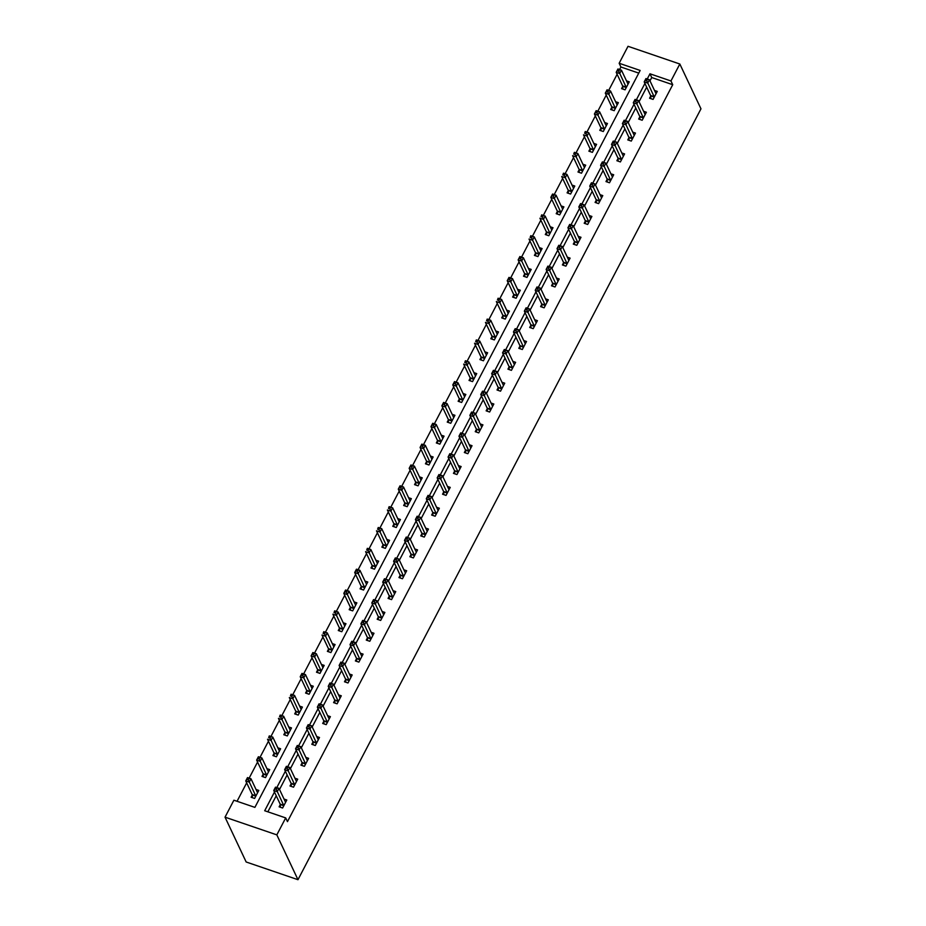 <?xml version="1.0" encoding="UTF-8"?>
<svg xmlns="http://www.w3.org/2000/svg" width="926" height="926" viewBox="0 0 926 926"><rect width="100%" height="100%" fill="white"/><g stroke="black" fill="none" stroke-linecap="round" stroke-linejoin="round"><path stroke-width="1.39" d="M619.158 63.269L628.025 46.3L679.834 64.01L700.97 108.828L297.975 879.7L246.166 861.99L225.03 817.172L233.896 800.203L254.893 807.379L640.155 70.445L619.158 63.269L620.918 67.008L619.598 69.543M617.121 74.277L608.695 90.378M606.229 95.112L597.802 111.224M595.325 115.958L586.91 132.071M584.433 136.793L576.007 152.906M573.541 157.64L565.115 173.752M562.638 178.475L554.223 194.587M551.746 199.321L543.319 215.434M540.853 220.168L532.427 236.269M529.95 241.003L521.535 257.115M519.058 261.85L510.643 277.962M508.166 282.685L499.739 298.797M497.274 303.531L488.847 319.644M486.37 324.366L477.955 340.479M475.478 345.213L467.051 361.325M464.586 366.059L456.159 382.16M453.682 386.894L445.267 403.007M442.79 407.741L434.363 423.853M431.898 428.576L423.471 444.688M420.994 449.423L412.579 465.535M410.102 470.258L401.676 486.37M399.21 491.104L390.784 507.216M388.307 511.951L379.891 528.051M377.414 532.786L368.988 548.898M366.522 553.632L358.096 569.745M355.619 574.467L347.204 590.58M344.727 595.314L336.312 611.426M333.835 616.149L325.408 632.261M322.942 636.995L314.516 653.108M312.039 657.842L303.624 673.943M301.147 678.677L292.72 694.789M290.255 699.524L281.828 715.636M279.351 720.359L270.936 736.471M268.459 741.205L260.032 757.318M257.567 762.04L249.14 778.153M246.663 782.887L237.056 801.279M638.766 73.108L620.918 67.008M252.254 795.087L251.12 797.251L254.615 798.455L258.805 790.434L256.039 789.484M263.146 774.252L262.012 776.416L265.519 777.608L269.709 769.599L266.931 768.649M274.038 753.405L272.915 755.57L276.411 756.773L280.601 748.752L277.835 747.803M284.942 732.57L283.807 734.735L287.303 735.927L291.493 727.905L288.727 726.968M295.834 711.724L294.7 713.888L298.207 715.08L302.397 707.07L299.619 706.121M306.726 690.889L305.592 693.042L309.099 694.245L313.289 686.224L310.511 685.275M317.618 670.042L316.495 672.207L319.991 673.399L324.181 665.389L321.415 664.44M328.522 649.195L327.387 651.36L330.883 652.564L335.085 644.542L332.307 643.593M339.414 628.36L338.279 630.525L341.787 631.717L345.977 623.707L343.199 622.758M350.306 607.514L349.183 609.678L352.679 610.882L356.869 602.861L354.102 601.912M361.209 586.679L360.075 588.843L363.571 590.036L367.761 582.014L364.994 581.077M372.102 565.832L370.967 567.997L374.474 569.189L378.665 561.179L375.887 560.23M382.994 544.997L381.871 547.15L385.366 548.354L389.557 540.333L386.79 539.383M393.897 524.151L392.763 526.315L396.259 527.507L400.449 519.498L397.682 518.548M404.789 503.316L403.655 505.469L407.162 506.672L411.352 498.651L408.574 497.702M415.681 482.469L414.559 484.634L418.054 485.826L422.244 477.816L419.478 476.867M426.585 461.623L425.451 463.787L428.946 464.991L433.136 456.969L430.37 456.02M437.477 440.788L436.343 442.952L439.85 444.144L444.04 436.123L441.262 435.185M448.369 419.941L447.246 422.106L450.742 423.298L454.932 415.288L452.166 414.339M459.273 399.106L458.139 401.271L461.634 402.463L465.824 394.441L463.058 393.492M470.165 378.259L469.031 380.424L472.538 381.616L476.728 373.606L473.95 372.657M481.057 357.424L479.934 359.577L483.43 360.781L487.62 352.76L484.842 351.811M491.961 336.578L490.826 338.742L494.322 339.935L498.512 331.925L495.746 330.976M502.853 315.731L501.718 317.896L505.226 319.1L509.416 311.078L506.638 310.129M513.745 294.896L512.61 297.061L516.118 298.253L520.308 290.232L517.53 289.294M524.637 274.05L523.514 276.214L527.01 277.406L531.2 269.397L528.433 268.447M535.541 253.215L534.406 255.379L537.902 256.571L542.104 248.55L539.326 247.612M546.433 232.368L545.298 234.533L548.805 235.725L552.996 227.715L550.218 226.766M557.325 211.533L556.202 213.686L559.698 214.89L563.888 206.868L561.121 205.919M568.228 190.687L567.094 192.851L570.59 194.043L574.78 186.033L572.013 185.084M579.12 169.84L577.986 172.004L581.493 173.208L585.683 165.187L582.905 164.238M590.012 149.005L588.89 151.169L592.385 152.362L596.575 144.352L593.809 143.403M600.916 128.158L599.782 130.323L603.277 131.515L607.468 123.505L604.701 122.556M611.808 107.323L610.674 109.488L614.181 110.68L618.371 102.659L615.593 101.721M622.7 86.477L621.577 88.641L625.073 89.834L629.263 81.824L626.497 80.875M274.466 792.043L264.697 810.736L285.694 817.913L287.465 821.64L672.727 84.706L651.719 77.529L649.971 80.875M646.684 87.16L639.079 101.71M635.792 108.006L628.187 122.556M624.9 128.841L617.283 143.391M613.996 149.688L606.391 164.238M603.104 170.523L595.499 185.073M592.212 191.369L584.607 205.919M581.308 212.216L573.703 226.754M570.416 233.051L562.811 247.601M559.524 253.898L551.919 268.447M548.62 274.733L541.015 289.282M537.728 295.579L530.123 310.129M526.836 316.414L519.231 330.964M515.932 337.261L508.328 351.811M505.04 358.107L497.436 372.646M494.148 378.942L486.544 393.492M483.256 399.789L475.64 414.339M472.353 420.624L464.748 435.174M461.461 441.47L453.856 456.02M450.568 462.305L442.952 476.855M439.665 483.152L432.06 497.702M428.773 503.987L421.168 518.537M417.881 524.834L410.276 539.383M406.977 545.68L399.372 560.23M396.085 566.515L388.48 581.065M385.193 587.362L377.588 601.912M374.289 608.197L366.684 622.747M363.397 629.043L355.792 643.593M352.505 649.878L344.9 664.428M341.601 670.725L333.997 685.275M330.709 691.572L323.105 706.121M319.817 712.407L312.212 726.956M308.914 733.253L301.309 747.803M298.022 754.088L290.417 768.638M287.129 774.935L279.525 789.484M276.237 795.77L267.846 811.813M280.254 804.659L279.12 806.824L282.615 808.016L286.805 800.006L284.039 799.057M291.146 783.824L290.012 785.977L293.519 787.181L297.709 779.16L294.931 778.21M302.038 762.978L300.915 765.142L304.411 766.334L308.601 758.325L305.835 757.375M312.942 742.143L311.807 744.296L315.303 745.499L319.493 737.478L316.727 736.529M323.834 721.296L322.699 723.461L326.207 724.653L330.397 716.643L327.619 715.694M334.726 700.45L333.591 702.614L337.099 703.818L341.289 695.796L338.511 694.847M345.618 679.615L344.495 681.779L347.991 682.971L352.181 674.95L349.415 674.012M356.522 658.768L355.387 660.933L358.883 662.125L363.085 654.115L360.307 653.166M367.414 637.933L366.279 640.097L369.787 641.29L373.977 633.268L371.199 632.319M378.306 617.086L377.183 619.251L380.679 620.443L384.869 612.433L382.102 611.484M389.209 596.251L388.075 598.404L391.571 599.608L395.761 591.587L392.994 590.638M400.101 575.405L398.967 577.569L402.474 578.762L406.664 570.752L403.886 569.803M410.994 554.558L409.871 556.723L413.366 557.927L417.557 549.905L414.79 548.956M421.897 533.723L420.763 535.888L424.258 537.08L428.449 529.059L425.682 528.121M432.789 512.877L431.655 515.041L435.162 516.233L439.352 508.224L436.574 507.274M443.681 492.042L442.559 494.206L446.054 495.398L450.244 487.377L447.478 486.439M454.585 471.195L453.451 473.36L456.946 474.552L461.136 466.542L458.37 465.593M465.477 450.36L464.343 452.513L467.85 453.717L472.04 445.695L469.262 444.746M476.369 429.514L475.246 431.678L478.742 432.87L482.932 424.86L480.166 423.911M487.273 408.667L486.138 410.831L489.634 412.035L493.824 404.014L491.058 403.065M498.165 387.832L497.03 389.996L500.538 391.189L504.728 383.179L501.95 382.23M509.057 366.985L507.934 369.15L511.43 370.342L515.62 362.332L512.842 361.383M519.961 346.15L518.826 348.315L522.322 349.507L526.512 341.486L523.746 340.548M530.853 325.304L529.718 327.468L533.226 328.661L537.416 320.651L534.638 319.701M541.745 304.469L540.61 306.622L544.118 307.826L548.308 299.804L545.53 298.855M552.637 283.622L551.514 285.787L555.01 286.979L559.2 278.969L556.433 278.02M563.54 262.776L562.406 264.94L565.902 266.144L570.103 258.123L567.325 257.173M574.433 241.941L573.298 244.105L576.805 245.297L580.996 237.287L578.218 236.338M585.325 221.094L584.202 223.259L587.697 224.462L591.888 216.441L589.121 215.492M596.228 200.259L595.094 202.424L598.59 203.616L602.78 195.594L600.013 194.657M607.12 179.412L605.986 181.577L609.493 182.769L613.683 174.759L610.905 173.81M618.012 158.577L616.89 160.73L620.385 161.934L624.575 153.913L621.809 152.964M628.916 137.731L627.782 139.895L631.277 141.088L635.467 133.078L632.701 132.129M639.808 116.884L638.674 119.049L642.181 120.253L646.371 112.231L643.593 111.282M650.7 96.049L649.577 98.214L653.073 99.406L657.263 91.396L654.497 90.447M679.834 64.01L670.956 80.967L649.959 73.791L647.239 78.988M672.727 84.706L670.956 80.967M285.694 817.913L276.828 834.87L297.975 879.7M225.03 817.172L276.828 834.87M644.924 83.421L636.347 99.834M634.032 104.268L625.455 120.669M623.129 125.114L614.551 141.516M612.236 145.949L603.659 162.363M601.344 166.796L592.767 183.198M590.441 187.631L581.864 204.044M579.549 208.477L570.972 224.879M568.657 229.312L560.08 245.726M557.765 250.159L549.176 266.561M546.861 271.005L538.284 287.407M535.969 291.84L527.392 308.254M525.077 312.687L516.5 329.089M514.173 333.522L505.596 349.935M503.281 354.369L494.704 370.77M492.389 375.204L483.812 391.617M481.485 396.05L472.908 412.452M470.593 416.897L462.016 433.299M459.701 437.732L451.124 454.145M448.797 458.578L440.22 474.98M437.905 479.413L429.328 495.827M427.013 500.26L418.436 516.662M416.11 521.095L407.533 537.508M405.218 541.942L396.641 558.343M394.326 562.776L385.748 579.19M383.422 583.623L374.845 600.025M372.53 604.47L363.953 620.871M361.638 625.305L353.061 641.718M350.746 646.151L342.169 662.553M339.842 666.986L331.265 683.4M328.95 687.833L320.373 704.235M318.058 708.668L309.481 725.081M307.154 729.514L298.577 745.916M296.262 750.361L287.685 766.763M285.37 771.196L276.793 787.609M651.719 77.529L649.959 73.791M280.393 807.264L280.242 804.474A1.609 0.613 108.9 0 0 280.161 804.104L273.749 790.503L275.497 787.158L278.992 788.362L285.405 801.951A1.609 0.613 108.9 0 0 285.578 802.136M276.955 788.026L278.992 788.362L277.244 791.695L273.749 790.503L274.86 788.883L276.261 789.369L276.955 788.026L275.554 787.551L274.86 788.883M283.75 805.863L283.738 805.666A1.609 0.613 108.9 0 0 283.657 805.296L276.261 789.369M248.955 778.465L247.555 777.979L246.86 779.322L248.261 779.796L248.955 778.465L250.992 778.789L249.244 782.123L245.749 780.931L247.497 777.597L250.992 778.789L257.405 792.39A1.609 0.613 -71.1 0 0 257.578 792.563L257.59 792.563A1.609 0.613 -71.1 0 1 257.578 792.563L257.497 792.517M246.86 779.322L245.749 780.931L252.161 794.531A1.609 0.613 -71.1 0 1 252.242 794.902L252.393 797.691M248.261 779.796L255.657 795.723A1.609 0.613 -71.1 0 1 255.738 796.105L255.75 796.291M291.285 786.417L291.134 783.627A1.609 0.613 108.9 0 0 291.053 783.257L284.641 769.656L286.389 766.323L289.884 767.515L296.297 781.116A1.609 0.613 108.9 0 0 296.482 781.289L296.575 781.324M287.859 767.191L289.884 767.515L288.136 770.86L284.641 769.656L285.752 768.048L287.153 768.522L287.859 767.191L286.458 766.705L285.752 768.048M294.642 785.017L294.63 784.831A1.609 0.613 108.9 0 0 294.549 784.449L287.153 768.522M307.293 760.408L307.374 760.454A1.609 0.613 108.9 0 1 307.2 760.269L300.788 746.669L299.04 750.014L295.533 748.821L297.281 745.476L300.788 746.669L297.35 745.87L296.656 747.201L298.056 747.687L298.751 746.344M305.545 764.17L305.534 763.985A1.609 0.613 108.9 0 0 305.453 763.614L298.056 747.687M302.189 765.582L302.026 762.793A1.609 0.613 108.9 0 0 301.945 762.411L295.533 748.821L296.656 747.201M259.859 757.618L258.458 757.144L257.752 758.475L259.153 758.95L259.859 757.618L261.884 757.943L260.137 761.288L256.641 760.096L258.389 756.75L261.884 757.943L268.297 771.543A1.609 0.613 -71.1 0 0 268.482 771.728L268.39 771.671M257.752 758.475L256.641 760.096L263.053 773.685A1.609 0.613 -71.1 0 1 263.134 774.067L263.285 776.845M259.153 758.95L266.549 774.888A1.609 0.613 -71.1 0 1 266.63 775.259L266.642 775.444M279.467 750.917L279.374 750.882A1.609 0.613 -71.1 0 1 279.201 750.697L272.788 737.108L271.04 740.441L267.533 739.249L273.946 752.85A1.609 0.613 -71.1 0 1 274.027 753.22L274.189 756.01M268.656 737.628L269.281 735.904L272.788 737.108L269.35 736.297L268.656 737.628L270.056 738.115L270.751 736.772M270.056 738.115L277.453 754.042A1.609 0.613 -71.1 0 1 277.534 754.412L277.545 754.609M318.185 739.561L318.278 739.608A1.609 0.613 108.9 0 0 318.278 739.608L318.266 739.608A1.609 0.613 108.9 0 1 318.093 739.434L311.68 725.834L309.932 729.167L306.437 727.975L308.173 724.641L311.68 725.834L308.242 725.023L307.548 726.366L308.948 726.841L309.643 725.509M316.437 743.335L316.426 743.15A1.609 0.613 108.9 0 0 316.345 742.768L308.948 726.841M313.081 744.736L312.93 741.946A1.609 0.613 108.9 0 0 312.849 741.576L306.437 727.975L307.548 726.366M329.077 718.715L329.17 718.773A1.609 0.613 108.9 0 1 328.985 718.588L322.572 704.987L320.824 708.332L317.329 707.14L319.076 703.795L322.572 704.987L319.146 704.188L318.44 705.519L319.84 705.994L320.546 704.663M327.329 722.488L327.318 722.303A1.609 0.613 108.9 0 0 327.237 721.933L319.84 705.994M323.973 723.889L323.822 721.111A1.609 0.613 108.9 0 0 323.741 720.729L317.329 707.14L318.44 705.519M334.876 703.054L334.714 700.264A1.609 0.613 108.9 0 0 334.633 699.894L328.221 686.293L329.969 682.948L333.464 684.152L339.877 697.741A1.609 0.613 108.9 0 0 340.062 697.926L340.155 697.961M331.439 683.816L333.464 684.152L331.728 687.486L328.221 686.293L329.343 684.684L330.744 685.159L331.439 683.816L330.038 683.342L329.343 684.684M338.233 701.653L338.221 701.457A1.609 0.613 108.9 0 0 338.14 701.086L330.744 685.159M290.37 730.07L290.278 730.047A1.609 0.613 -71.1 0 1 290.266 730.047A1.609 0.613 -71.1 0 1 290.093 729.862L283.68 716.261L281.932 719.606L278.437 718.402L284.849 732.003A1.609 0.613 -71.1 0 1 284.93 732.373L285.081 735.163M279.548 716.793L280.173 715.069L283.68 716.261L280.242 715.451L279.548 716.793L280.948 717.268L281.643 715.937M280.948 717.268L288.345 733.195A1.609 0.613 -71.1 0 1 288.426 733.577L288.437 733.762M301.263 709.235L301.17 709.2A1.609 0.613 -71.1 0 1 300.985 709.015L294.572 695.426L292.824 698.76L289.329 697.567L295.741 711.156A1.609 0.613 -71.1 0 1 295.822 711.538L295.973 714.328M290.44 695.947L291.077 694.222L294.572 695.426L291.146 694.616L290.44 695.947L291.84 696.433L292.547 695.09M291.84 696.433L299.237 712.36A1.609 0.613 -71.1 0 1 299.318 712.731L299.329 712.927M303.439 674.255L302.038 673.769L301.344 675.112L302.744 675.586L303.439 674.255L305.464 674.579L303.728 677.925L300.221 676.721L301.969 673.387L305.464 674.579L311.877 688.18A1.609 0.613 -71.1 0 0 312.062 688.354L311.981 688.307M301.344 675.112L300.221 676.721L306.633 690.321A1.609 0.613 -71.1 0 1 306.714 690.692L306.876 693.481M302.744 675.586L310.141 691.514A1.609 0.613 -71.1 0 1 310.222 691.896L310.233 692.081M345.768 682.207L345.618 679.429A1.609 0.613 108.9 0 0 345.537 679.047L339.124 665.447L340.861 662.113L344.368 663.305L350.78 676.906A1.609 0.613 108.9 0 0 350.954 677.091L351.058 677.114M342.331 662.981L344.368 663.305L342.62 666.651L339.124 665.447L340.236 663.838L341.636 664.312L342.331 662.981L340.93 662.507L340.236 663.838M349.125 680.807L349.114 680.622A1.609 0.613 108.9 0 0 349.033 680.24L341.636 664.312M314.331 653.409L312.93 652.934L312.236 654.265L313.636 654.751L314.331 653.409L316.368 653.733L314.62 657.078L311.124 655.886L312.861 652.541L316.368 653.733L322.78 667.333A1.609 0.613 -71.1 0 0 322.954 667.519L322.966 667.519A1.609 0.613 -71.1 0 1 322.954 667.519L322.873 667.472M312.236 654.265L311.124 655.886L317.537 669.475A1.609 0.613 -71.1 0 1 317.618 669.857L317.768 672.646M313.636 654.751L321.033 670.679A1.609 0.613 -71.1 0 1 321.114 671.049L321.125 671.234M356.66 661.372L356.51 658.583A1.609 0.613 108.9 0 0 356.429 658.212L350.016 644.612L351.764 641.267L355.26 642.47L361.672 656.059A1.609 0.613 108.9 0 0 361.858 656.245L361.95 656.279M353.234 642.135L355.26 642.47L353.512 645.804L350.016 644.612L351.128 642.991L352.528 643.477L353.234 642.135L351.834 641.66L351.128 642.991M360.017 659.972L360.006 659.775A1.609 0.613 108.9 0 0 359.925 659.405L352.528 643.477M333.858 646.672A1.609 0.613 -71.1 0 1 333.673 646.498L327.26 632.898L325.512 636.231L322.017 635.039L328.429 648.64A1.609 0.613 -71.1 0 1 328.51 649.01L328.661 651.8M323.128 633.43L323.764 631.706L327.26 632.898L323.834 632.088L323.128 633.43L324.528 633.905L325.234 632.574M324.528 633.905L331.925 649.832A1.609 0.613 -71.1 0 1 332.006 650.214L332.017 650.399M372.669 635.352L372.75 635.41A1.609 0.613 108.9 0 0 372.75 635.41L372.75 635.398A1.609 0.613 108.9 0 1 372.565 635.224L366.152 621.624L364.416 624.969L360.909 623.765L362.656 620.432L366.152 621.624L362.726 620.814L362.031 622.156L363.432 622.631L364.126 621.3M370.909 639.125L370.909 638.94A1.609 0.613 108.9 0 0 370.828 638.558L363.432 622.631M367.564 640.526L367.402 637.736A1.609 0.613 108.9 0 0 367.321 637.366L360.909 623.765L362.031 622.156M344.842 625.86L344.75 625.837A1.609 0.613 -71.1 0 1 344.565 625.652L338.152 612.051L336.416 615.396L332.909 614.204L339.321 627.793A1.609 0.613 -71.1 0 1 339.402 628.175L339.564 630.953M334.031 612.584L334.656 610.859L338.152 612.051L334.726 611.253L334.031 612.584L335.432 613.058L336.126 611.727M335.432 613.058L342.828 628.997A1.609 0.613 -71.1 0 1 342.909 629.367L342.909 629.553M378.456 619.691L378.306 616.901A1.609 0.613 108.9 0 0 378.225 616.519L371.801 602.93L373.548 599.585L377.056 600.789L383.468 614.378A1.609 0.613 108.9 0 0 383.642 614.563L383.734 614.598M375.018 600.453L377.056 600.789L375.308 604.122L371.801 602.93L372.923 601.31L374.324 601.796L375.018 600.453L373.618 599.979L372.923 601.31M381.813 618.279L381.801 618.093A1.609 0.613 108.9 0 0 381.72 617.723L374.324 601.796M347.019 590.881L345.618 590.406L344.923 591.749L346.324 592.223L347.019 590.881L349.056 591.216L347.308 594.55L343.801 593.358L345.548 590.012L349.056 591.216L355.468 604.805A1.609 0.613 -71.1 0 0 355.642 604.991L355.561 604.944M344.923 591.749L343.801 593.358L350.225 606.958A1.609 0.613 -71.1 0 1 350.306 607.329L350.456 610.118M346.324 592.223L353.72 608.15A1.609 0.613 -71.1 0 1 353.801 608.521L353.813 608.718M394.453 593.67L394.534 593.716A1.609 0.613 108.9 0 1 394.36 593.543L387.948 579.942L386.2 583.287L382.704 582.084L384.452 578.75L387.948 579.942L384.522 579.132L383.815 580.475L385.216 580.949L385.91 579.618M392.705 597.444L392.693 597.258A1.609 0.613 108.9 0 0 392.612 596.876L385.216 580.949M389.348 598.844L389.198 596.055A1.609 0.613 108.9 0 0 389.117 595.684L382.704 582.084L383.815 580.475M357.911 570.046L356.522 569.571L355.815 570.902L357.216 571.377L357.911 570.046L359.948 570.37L358.2 573.715L354.704 572.511L356.452 569.177L359.948 570.37L366.36 583.97A1.609 0.613 -71.1 0 0 366.546 584.156L366.453 584.098M355.815 570.902L354.704 572.511L361.117 586.112A1.609 0.613 -71.1 0 1 361.198 586.494L361.348 589.272M357.216 571.377L364.613 587.304A1.609 0.613 -71.1 0 1 364.694 587.686L364.705 587.871M405.356 572.824L405.438 572.881A1.609 0.613 108.9 0 1 405.252 572.696L398.84 559.096L397.092 562.441L393.596 561.249L395.344 557.903L398.84 559.096L395.414 558.297L394.719 559.628L396.108 560.103L396.814 558.772M403.597 576.597L403.597 576.412A1.609 0.613 108.9 0 0 403.516 576.041L396.108 560.103M400.252 577.998L400.09 575.22A1.609 0.613 108.9 0 0 400.009 574.838L393.596 561.249L394.719 559.628M377.53 563.344L377.438 563.309A1.609 0.613 -71.1 0 1 377.252 563.124L370.84 549.535L369.092 552.868L365.596 551.676L372.009 565.277A1.609 0.613 -71.1 0 1 372.09 565.647L372.252 568.437M366.719 550.056L367.344 548.331L370.84 549.535L367.414 548.724L366.719 550.056L368.108 550.542L368.814 549.199M368.108 550.542L375.516 566.469A1.609 0.613 -71.1 0 1 375.597 566.839L375.597 567.036M416.249 551.989L416.33 552.035A1.609 0.613 108.9 0 1 416.156 551.85L409.743 538.261L407.996 541.594L404.488 540.402L406.236 537.057L409.743 538.261L406.306 537.45L405.611 538.793L407.012 539.268L407.706 537.925M414.501 555.762L414.489 555.565A1.609 0.613 108.9 0 0 414.408 555.195L407.012 539.268M411.144 557.163L410.982 554.373A1.609 0.613 108.9 0 0 410.901 554.003L404.488 540.402L405.611 538.793M388.422 542.497L388.33 542.462A1.609 0.613 -71.1 0 1 388.156 542.289L381.743 528.688L379.996 532.033L376.488 530.83L382.901 544.43A1.609 0.613 -71.1 0 1 382.982 544.801L383.144 547.59M377.611 529.221L378.236 527.496L381.743 528.688L378.306 527.878L377.611 529.221L379.012 529.695L379.706 528.364M379.012 529.695L386.408 545.622A1.609 0.613 -71.1 0 1 386.489 546.004L386.501 546.19M427.141 531.142L427.222 531.2A1.609 0.613 108.9 0 1 427.048 531.015L420.635 517.414L418.888 520.759L415.392 519.555L417.14 516.222L420.635 517.414L417.198 516.615L416.503 517.947L417.904 518.421L418.598 517.09M425.393 534.915L425.381 534.73A1.609 0.613 108.9 0 0 425.3 534.348L417.904 518.421M422.036 536.316L421.886 533.538A1.609 0.613 108.9 0 0 421.805 533.156L415.392 519.555L416.503 517.947M399.326 521.662L399.233 521.627A1.609 0.613 -71.1 0 1 399.048 521.442L392.636 507.842L390.888 511.187L387.392 509.995L393.805 523.584A1.609 0.613 -71.1 0 1 393.886 523.966L394.036 526.755M388.503 508.374L389.14 506.649L392.636 507.842L389.198 507.043L388.503 508.374L389.904 508.86L390.598 507.517M389.904 508.86L397.3 524.787A1.609 0.613 -71.1 0 1 397.381 525.158L397.393 525.343M432.928 515.481L432.778 512.691A1.609 0.613 108.9 0 0 432.697 512.321L426.284 498.72L428.032 495.375L431.528 496.579L437.94 510.168A1.609 0.613 108.9 0 0 438.125 510.353L438.218 510.388M429.502 496.243L431.528 496.579L429.78 499.913L426.284 498.72L427.395 497.1L428.796 497.586L429.502 496.243L428.101 495.769L427.395 497.1M436.285 514.08L436.273 513.884A1.609 0.613 108.9 0 0 436.192 513.513L428.796 497.586M401.502 486.682L400.101 486.196L399.395 487.539L400.796 488.014L401.502 486.682L403.528 487.007L401.78 490.34L398.284 489.148L400.032 485.814L403.528 487.007L409.94 500.607A1.609 0.613 -71.1 0 0 410.125 500.781L410.044 500.735M399.395 487.539L398.284 489.148L404.697 502.749A1.609 0.613 -71.1 0 1 404.778 503.119L404.928 505.909M400.796 488.014L408.192 503.941A1.609 0.613 -71.1 0 1 408.273 504.323L408.285 504.508M443.832 494.634L443.67 491.845A1.609 0.613 108.9 0 0 443.589 491.475L437.176 477.874L438.924 474.54L442.431 475.733L448.844 489.333A1.609 0.613 108.9 0 0 449.017 489.507L449.11 489.541M440.394 475.408L442.431 475.733L440.683 479.078L437.176 477.874L438.299 476.265L439.7 476.74L440.394 475.408L438.993 474.922L438.299 476.265M447.189 493.234L447.177 493.049A1.609 0.613 108.9 0 0 447.096 492.667L439.7 476.74M412.394 465.836L410.994 465.361L410.299 466.692L411.7 467.167L412.394 465.836L414.431 466.16L412.683 469.505L409.176 468.313L410.924 464.968L414.431 466.16L420.844 479.761A1.609 0.613 -71.1 0 0 421.017 479.946L420.936 479.888M410.299 466.692L409.176 468.313L415.589 481.902A1.609 0.613 -71.1 0 1 415.67 482.284L415.832 485.062M411.7 467.167L419.096 483.106A1.609 0.613 -71.1 0 1 419.177 483.476L419.189 483.661M454.724 473.799L454.573 471.01A1.609 0.613 108.9 0 0 454.492 470.628L448.08 457.039L449.828 453.694L453.323 454.897L459.736 468.487A1.609 0.613 108.9 0 0 459.909 468.672L460.014 468.706M451.286 454.562L453.323 454.897L451.575 458.231L448.08 457.039L449.191 455.418L450.592 455.905L451.286 454.562L449.886 454.087L449.191 455.418M458.081 472.387L458.069 472.202A1.609 0.613 108.9 0 0 457.988 471.832L450.592 455.905M423.286 444.989L421.886 444.515L421.191 445.857L422.592 446.332L423.286 444.989L425.323 445.325L423.576 448.659L420.08 447.466L421.828 444.121L425.323 445.325L431.736 458.914A1.609 0.613 -71.1 0 0 431.91 459.099L431.921 459.099A1.609 0.613 -71.1 0 1 431.91 459.099L431.829 459.053M421.191 445.857L420.08 447.466L426.492 461.067A1.609 0.613 -71.1 0 1 426.573 461.437L426.724 464.227M422.592 446.332L429.988 462.259A1.609 0.613 -71.1 0 1 430.069 462.63L430.081 462.826M470.721 447.779L470.813 447.825A1.609 0.613 108.9 0 1 470.628 447.652L464.215 434.051L462.468 437.396L458.972 436.192L460.72 432.859L464.215 434.051L460.789 433.241L460.083 434.583L461.484 435.058L462.19 433.727M468.973 451.552L468.961 451.367A1.609 0.613 108.9 0 0 468.88 450.985L461.484 435.058M465.616 452.953L465.465 450.163A1.609 0.613 108.9 0 0 465.384 449.793L458.972 436.192L460.083 434.583M434.19 424.154L432.789 423.68L432.083 425.011L433.484 425.485L434.19 424.154L436.215 424.478L434.468 427.824L430.972 426.62L432.72 423.286L436.215 424.478L442.628 438.079A1.609 0.613 -71.1 0 0 442.813 438.264L442.721 438.206M432.083 425.011L430.972 426.62L437.385 440.22A1.609 0.613 -71.1 0 1 437.466 440.602L437.616 443.38M433.484 425.485L440.88 441.413A1.609 0.613 -71.1 0 1 440.961 441.795L440.973 441.98M481.624 426.932L481.705 426.99A1.609 0.613 108.9 0 1 481.532 426.805L475.119 413.204L473.371 416.55L469.864 415.357L471.612 412.012L475.119 413.204L471.681 412.406L470.987 413.737L472.387 414.211L473.082 412.88M479.876 430.706L479.865 430.521A1.609 0.613 108.9 0 0 479.784 430.15L472.387 414.211M476.52 432.106L476.358 429.328A1.609 0.613 108.9 0 0 476.277 428.946L469.864 415.357L470.987 413.737M445.082 403.308L443.681 402.833L442.987 404.164L444.387 404.65L445.082 403.308L447.119 403.643L445.371 406.977L441.864 405.785L443.612 402.44L447.119 403.643L453.532 417.232A1.609 0.613 -71.1 0 0 453.705 417.418L453.624 417.371M442.987 404.164L441.864 405.785L448.277 419.385A1.609 0.613 -71.1 0 1 448.358 419.756L448.52 422.545M444.387 404.65L451.784 420.578A1.609 0.613 -71.1 0 1 451.865 420.948L451.876 421.145M487.412 411.271L487.261 408.482A1.609 0.613 108.9 0 0 487.18 408.111L480.768 394.511L482.504 391.166L486.011 392.369L492.424 405.97A1.609 0.613 108.9 0 0 492.597 406.144M483.974 392.034L486.011 392.369L484.263 395.703L480.768 394.511L481.879 392.902L483.279 393.376L483.974 392.034L482.573 391.559L481.879 392.902M490.768 409.871L490.757 409.686A1.609 0.613 108.9 0 0 490.676 409.304L483.279 393.376M455.974 382.473L454.573 381.987L453.879 383.329L455.279 383.804L455.974 382.473L458.011 382.797L456.263 386.142L452.768 384.938L454.504 381.605L458.011 382.797L464.424 396.397A1.609 0.613 -71.1 0 0 464.597 396.571L464.609 396.583A1.609 0.613 -71.1 0 1 464.597 396.571L464.516 396.525M453.879 383.329L452.768 384.938L459.18 398.539A1.609 0.613 -71.1 0 1 459.261 398.909L459.412 401.699M455.279 383.804L462.676 399.731A1.609 0.613 -71.1 0 1 462.757 400.113L462.769 400.298M498.304 390.425L498.153 387.647A1.609 0.613 108.9 0 0 498.072 387.265L491.66 373.664L493.408 370.331L496.903 371.523L503.316 385.123A1.609 0.613 108.9 0 0 503.501 385.309L503.594 385.332M494.878 371.199L496.903 371.523L495.155 374.868L491.66 373.664L492.771 372.055L494.171 372.53L494.878 371.199L493.477 370.724L492.771 372.055M501.66 389.024L501.649 388.839A1.609 0.613 108.9 0 0 501.568 388.457L494.171 372.53M475.594 375.771L475.501 375.736A1.609 0.613 -71.1 0 1 475.316 375.551L468.903 361.962L467.155 365.295L463.66 364.103L470.072 377.692A1.609 0.613 -71.1 0 1 470.153 378.074L470.304 380.864M464.771 362.483L465.408 360.758L468.903 361.962L465.477 361.152L464.771 362.483L466.172 362.969L466.878 361.626M466.172 362.969L473.568 378.896A1.609 0.613 -71.1 0 1 473.649 379.266L473.661 379.452M514.312 364.416L514.393 364.462A1.609 0.613 108.9 0 1 514.219 364.277L507.795 350.688L506.059 354.021L502.552 352.829L504.3 349.484L507.795 350.688L504.369 349.878L503.675 351.209L505.075 351.695L505.77 350.352M512.564 368.189L512.553 367.992A1.609 0.613 108.9 0 0 512.472 367.622L505.075 351.695M509.207 369.59L509.045 366.8A1.609 0.613 108.9 0 0 508.964 366.43L502.552 352.829L503.675 351.209M486.486 354.924L486.393 354.889A1.609 0.613 -71.1 0 1 486.219 354.716L479.795 341.115L478.059 344.449L474.552 343.257L480.964 356.857A1.609 0.613 -71.1 0 1 481.045 357.228L481.207 360.017M475.675 341.648L476.3 339.923L479.795 341.115L476.369 340.305L475.675 341.648L477.075 342.122L477.77 340.791M477.075 342.122L484.472 358.049A1.609 0.613 -71.1 0 1 484.553 358.431L484.564 358.617M525.204 343.569L525.297 343.627A1.609 0.613 108.9 0 0 525.297 343.627L525.285 343.615A1.609 0.613 108.9 0 1 525.111 343.442L518.699 329.841L516.951 333.186L513.455 331.983L515.192 328.649L518.699 329.841L515.261 329.031L514.567 330.374L515.967 330.848L516.662 329.517M523.456 347.343L523.445 347.157A1.609 0.613 108.9 0 0 523.364 346.775L515.967 330.848M520.099 348.743L519.949 345.954A1.609 0.613 108.9 0 0 519.868 345.583L513.455 331.983L514.567 330.374M497.285 334.055A1.609 0.613 -71.1 0 1 497.112 333.869L490.699 320.269L488.951 323.614L485.455 322.422L491.868 336.011A1.609 0.613 -71.1 0 1 491.949 336.393L492.1 339.171M486.567 320.801L487.192 319.076L490.699 320.269L487.261 319.47L486.567 320.801L487.967 321.276L488.662 319.945M487.967 321.276L495.364 337.214A1.609 0.613 -71.1 0 1 495.445 337.585L495.456 337.77M530.992 327.908L530.841 325.119A1.609 0.613 108.9 0 0 530.76 324.737L524.347 311.148L526.095 307.802L529.591 309.006L536.004 322.595A1.609 0.613 108.9 0 0 536.189 322.78L536.281 322.815M527.565 308.671L529.591 309.006L527.843 312.34L524.347 311.148L525.459 309.527L526.859 310.013L527.565 308.671L526.165 308.196L525.459 309.527M534.348 326.508L534.337 326.311A1.609 0.613 108.9 0 0 534.256 325.94L526.859 310.013M508.281 313.243L508.189 313.208A1.609 0.613 -71.1 0 1 508.004 313.023L501.591 299.434L499.843 302.767L496.348 301.575L502.76 315.176A1.609 0.613 -71.1 0 1 502.841 315.546L502.992 318.336M497.459 299.966L498.095 298.23L501.591 299.434L498.165 298.623L497.459 299.966L498.859 300.441L499.565 299.098M498.859 300.441L506.256 316.368A1.609 0.613 -71.1 0 1 506.337 316.738L506.348 316.935M541.895 307.062L541.733 304.272A1.609 0.613 108.9 0 0 541.652 303.902L535.24 290.301L536.987 286.967L540.483 288.16L546.896 301.76A1.609 0.613 108.9 0 0 547.081 301.934L547.173 301.969M538.457 287.836L540.483 288.16L538.747 291.505L535.24 290.301L536.362 288.692L537.763 289.167L538.457 287.836L537.057 287.349L536.362 288.692M545.252 305.661L545.24 305.476A1.609 0.613 108.9 0 0 545.159 305.094L537.763 289.167M510.457 278.263L509.057 277.788L508.362 279.12L509.763 279.594L510.457 278.263L512.483 278.587L510.747 281.932L507.24 280.728L508.987 277.395L512.483 278.587L518.896 292.188A1.609 0.613 -71.1 0 0 519.081 292.373L519 292.315M508.362 279.12L507.24 280.728L513.652 294.329A1.609 0.613 -71.1 0 1 513.733 294.711L513.895 297.489M509.763 279.594L517.159 295.521A1.609 0.613 -71.1 0 1 517.24 295.903L517.252 296.089M552.787 286.227L552.637 283.437A1.609 0.613 108.9 0 0 552.556 283.055L546.143 269.466L547.879 266.121L551.387 267.313L557.799 280.914A1.609 0.613 108.9 0 0 557.973 281.099L558.077 281.134M549.35 266.989L551.387 267.313L549.639 270.658L546.143 269.466L547.254 267.846L548.655 268.332L549.35 266.989L547.949 266.514L547.254 267.846M556.144 284.814L556.132 284.629A1.609 0.613 108.9 0 0 556.051 284.259L548.655 268.332M521.35 257.416L519.949 256.942L519.255 258.273L520.655 258.759L521.35 257.416L523.387 257.752L521.639 261.086L518.143 259.893L519.88 256.548L523.387 257.752L529.799 271.341A1.609 0.613 -71.1 0 0 529.973 271.526L529.892 271.48M519.255 258.273L518.143 259.893L524.556 273.494A1.609 0.613 -71.1 0 1 524.637 273.864L524.787 276.654M520.655 258.759L528.051 274.686A1.609 0.613 -71.1 0 1 528.133 275.057L528.144 275.254M568.784 260.206L568.865 260.252A1.609 0.613 108.9 0 1 568.691 260.079L562.279 246.478L560.531 249.812L557.035 248.619L558.783 245.286L562.279 246.478L558.853 245.668L558.146 247.011L559.547 247.485L560.253 246.154M567.036 263.979L567.025 263.794A1.609 0.613 108.9 0 0 566.943 263.412L559.547 247.485M563.679 265.38L563.529 262.59A1.609 0.613 108.9 0 0 563.448 262.22L557.035 248.619L558.146 247.011M540.877 250.691A1.609 0.613 -71.1 0 1 540.877 250.68A1.609 0.613 -71.1 0 1 540.691 250.506L534.279 236.906L532.531 240.251L529.035 239.047L535.448 252.648A1.609 0.613 -71.1 0 1 535.529 253.018L535.679 255.808M530.147 237.438L530.783 235.713L534.279 236.906L530.853 236.095L530.147 237.438L531.547 237.913L532.253 236.581M531.547 237.913L538.944 253.84A1.609 0.613 -71.1 0 1 539.025 254.222L539.036 254.407M579.688 239.359L579.769 239.417A1.609 0.613 108.9 0 1 579.583 239.232L573.171 225.631L571.435 228.977L567.927 227.784L569.675 224.439L573.171 225.631L569.745 224.833L569.05 226.164L570.439 226.639L571.145 225.307M577.928 243.133L577.928 242.948A1.609 0.613 108.9 0 0 577.847 242.577L570.439 226.639M574.583 244.533L574.421 241.755A1.609 0.613 108.9 0 0 574.34 241.373L567.927 227.784L569.05 226.164M551.861 229.879L551.769 229.845A1.609 0.613 -71.1 0 1 551.583 229.66L545.171 216.071L543.435 219.404L539.927 218.212L546.34 231.801A1.609 0.613 -71.1 0 1 546.421 232.183L546.583 234.972M541.05 216.591L541.675 214.867L545.171 216.071L541.745 215.26L541.05 216.591L542.439 217.078L543.145 215.735M542.439 217.078L549.847 233.005A1.609 0.613 -71.1 0 1 549.928 233.375L549.928 233.56M585.475 223.698L585.313 220.909A1.609 0.613 108.9 0 0 585.232 220.538L578.819 206.938L580.567 203.593L584.075 204.796L590.487 218.386A1.609 0.613 108.9 0 0 590.661 218.571L590.753 218.605M582.037 204.461L584.075 204.796L582.327 208.13L578.819 206.938L579.942 205.317L581.343 205.804L582.037 204.461L580.637 203.986L579.942 205.317M588.832 222.298L588.82 222.101A1.609 0.613 108.9 0 0 588.739 221.731L581.343 205.804M554.037 194.9L552.637 194.414L551.942 195.756L553.343 196.231L554.037 194.9L556.075 195.224L554.327 198.569L550.82 197.365L552.567 194.032L556.075 195.224L562.487 208.825A1.609 0.613 -71.1 0 0 562.661 208.998L562.58 208.952M551.942 195.756L550.82 197.365L557.232 210.966A1.609 0.613 -71.1 0 1 557.313 211.336L557.475 214.126M553.343 196.231L560.739 212.158A1.609 0.613 -71.1 0 1 560.82 212.54L560.832 212.725M596.367 202.852L596.217 200.062A1.609 0.613 108.9 0 0 596.136 199.692L589.723 186.091L591.471 182.758L594.967 183.95L601.379 197.551A1.609 0.613 108.9 0 0 601.564 197.736M592.929 183.626L594.967 183.95L593.219 187.295L589.723 186.091L590.834 184.482L592.235 184.957L592.929 183.626L591.54 183.14L590.834 184.482M599.724 201.451L599.712 201.266A1.609 0.613 108.9 0 0 599.631 200.884L592.235 184.957M573.657 188.186L573.564 188.163A1.609 0.613 -71.1 0 1 573.379 187.978L566.967 174.377L565.219 177.723L561.723 176.53L568.136 190.119A1.609 0.613 -71.1 0 1 568.217 190.501L568.367 193.279M562.834 174.91L563.471 173.185L566.967 174.377L563.54 173.579L562.834 174.91L564.235 175.384L564.929 174.053M564.235 175.384L571.631 191.323A1.609 0.613 -71.1 0 1 571.712 191.694L571.724 191.879M612.375 176.843L612.456 176.889A1.609 0.613 108.9 0 1 612.271 176.704L605.859 163.115L604.111 166.448L600.615 165.256L602.363 161.911L605.859 163.115L602.432 162.305L601.726 163.636L603.127 164.122L603.833 162.779M610.616 180.616L610.604 180.42A1.609 0.613 108.9 0 0 610.523 180.049L603.127 164.122M607.259 182.017L607.109 179.227A1.609 0.613 108.9 0 0 607.028 178.845L600.615 165.256L601.726 163.636M584.549 167.351L584.456 167.317A1.609 0.613 -71.1 0 1 584.271 167.143L577.859 153.542L576.111 156.876L572.615 155.684L579.028 169.284A1.609 0.613 -71.1 0 1 579.109 169.655L579.259 172.444M573.726 154.075L574.363 152.339L577.859 153.542L574.433 152.732L573.726 154.075L575.127 154.549L575.833 153.207M575.127 154.549L582.523 170.477A1.609 0.613 -71.1 0 1 582.604 170.847L582.616 171.044M623.267 155.996L623.348 156.043A1.609 0.613 108.9 0 1 623.175 155.869L616.762 142.268L615.014 145.613L611.507 144.41L613.255 141.076L616.762 142.268L613.325 141.458L612.63 142.801L614.031 143.275L614.725 141.944M621.52 159.77L621.508 159.585A1.609 0.613 108.9 0 0 621.427 159.203L614.031 143.275M618.163 161.17L618.001 158.381A1.609 0.613 108.9 0 0 617.92 158.01L611.507 144.41L612.63 142.801M595.441 146.505L595.349 146.482A1.609 0.613 -71.1 0 1 595.175 146.296L588.762 132.696L587.015 136.041L583.507 134.837L589.92 148.438A1.609 0.613 -71.1 0 1 590.001 148.82L590.163 151.598M584.63 133.228L585.255 131.504L588.762 132.696L585.325 131.897L584.63 133.228L586.031 133.703L586.725 132.372M586.031 133.703L593.427 149.63A1.609 0.613 -71.1 0 1 593.508 150.012L593.52 150.197M629.055 140.335L628.904 137.546A1.609 0.613 108.9 0 0 628.823 137.164L622.411 123.575L624.159 120.23L627.654 121.422L634.067 135.022A1.609 0.613 108.9 0 0 634.252 135.208L634.345 135.242M625.617 121.098L627.654 121.422L625.907 124.767L622.411 123.575L623.522 121.954L624.923 122.44L625.617 121.098L624.217 120.623L623.522 121.954M632.412 138.923L632.4 138.738A1.609 0.613 108.9 0 0 632.319 138.368L624.923 122.44M597.617 111.525L596.217 111.051L595.522 112.382L596.923 112.868L597.617 111.525L599.654 111.861L597.907 115.194L594.411 114.002L596.159 110.657L599.654 111.861L606.067 125.45A1.609 0.613 -71.1 0 0 606.252 125.635L606.16 125.589M595.522 112.382L594.411 114.002L600.824 127.603A1.609 0.613 -71.1 0 1 600.905 127.973L601.055 130.763M596.923 112.868L604.319 128.795A1.609 0.613 -71.1 0 1 604.4 129.165L604.412 129.362M639.947 119.489L639.797 116.699A1.609 0.613 108.9 0 0 639.716 116.329L633.303 102.728L635.051 99.395L638.546 100.587L644.959 114.187A1.609 0.613 108.9 0 0 645.144 114.361L645.237 114.396M636.521 100.263L638.546 100.587L636.799 103.92L633.303 102.728L634.414 101.119L635.815 101.594L636.521 100.263L635.12 99.776L634.414 101.119M643.304 118.088L643.292 117.903A1.609 0.613 108.9 0 0 643.211 117.521L635.815 101.594M608.521 90.69L607.12 90.204L606.414 91.547L607.815 92.021L608.521 90.69L610.547 91.014L608.799 94.359L605.303 93.156L607.051 89.822L610.547 91.014L616.959 104.615A1.609 0.613 -71.1 0 0 617.144 104.788L617.144 104.8A1.609 0.613 -71.1 0 1 617.144 104.788L617.063 104.742M606.414 91.547L605.303 93.156L611.716 106.756A1.609 0.613 -71.1 0 1 611.797 107.127L611.947 109.916M607.815 92.021L615.211 107.948A1.609 0.613 -71.1 0 1 615.292 108.33L615.304 108.516M655.955 93.468L656.036 93.526A1.609 0.613 108.9 0 1 655.863 93.341L649.45 79.74L647.702 83.085L644.195 81.893L645.943 78.548L649.45 79.74L646.012 78.942L645.318 80.273L646.718 80.747L647.413 79.416M654.207 97.242L654.196 97.056A1.609 0.613 108.9 0 0 654.115 96.686L646.718 80.747M650.851 98.642L650.689 95.864A1.609 0.613 108.9 0 0 650.608 95.482L644.195 81.893L645.318 80.273M619.413 69.844L618.012 69.369L617.318 70.7L618.718 71.186L619.413 69.844L621.45 70.179L619.702 73.513L616.195 72.321L617.943 68.975L621.45 70.179L627.863 83.768A1.609 0.613 -71.1 0 0 628.036 83.953L627.955 83.907M617.318 70.7L616.195 72.321L622.608 85.91A1.609 0.613 -71.1 0 1 622.689 86.292L622.851 89.081M618.718 71.186L626.115 87.113A1.609 0.613 -71.1 0 1 626.196 87.484L626.207 87.681M283.738 805.666L280.242 804.474M283.657 805.296L280.161 804.104M252.161 794.531L255.657 795.723M252.242 794.902L255.738 796.105M294.63 784.831L291.134 783.627M294.549 784.449L291.053 783.257M305.534 763.985L302.026 762.793M305.453 763.614L301.945 762.411M263.053 773.685L266.549 774.888M263.134 774.067L266.63 775.259M273.946 752.85L277.453 754.042M274.027 753.22L277.534 754.412M316.426 743.15L312.93 741.946M316.345 742.768L312.849 741.576M327.318 722.303L323.822 721.111M327.237 721.933L323.741 720.729M338.221 701.457L334.714 700.264M338.14 701.086L334.633 699.894M284.849 732.003L288.345 733.195M284.93 732.373L288.426 733.577M295.741 711.156L299.237 712.36M295.822 711.538L299.318 712.731M306.633 690.321L310.141 691.514M306.714 690.692L310.222 691.896M349.114 680.622L345.618 679.429M349.033 680.24L345.537 679.047M317.537 669.475L321.033 670.679M317.618 669.857L321.114 671.049M360.006 659.775L356.51 658.583M359.925 659.405L356.429 658.212M328.429 648.64L331.925 649.832M328.51 649.01L332.006 650.214M370.909 638.94L367.402 637.736M370.828 638.558L367.321 637.366M339.321 627.793L342.828 628.997M339.402 628.175L342.909 629.367M381.801 618.093L378.306 616.901M381.72 617.723L378.225 616.519M350.225 606.958L353.72 608.15M350.306 607.329L353.801 608.521M392.693 597.258L389.198 596.055M392.612 596.876L389.117 595.684M361.117 586.112L364.613 587.304M361.198 586.494L364.694 587.686M403.597 576.412L400.09 575.22M403.516 576.041L400.009 574.838M372.009 565.277L375.516 566.469M372.09 565.647L375.597 566.839M414.489 555.565L410.982 554.373M414.408 555.195L410.901 554.003M382.901 544.43L386.408 545.622M382.982 544.801L386.489 546.004M425.381 534.73L421.886 533.538M425.3 534.348L421.805 533.156M393.805 523.584L397.3 524.787M393.886 523.966L397.381 525.158M436.273 513.884L432.778 512.691M436.192 513.513L432.697 512.321M404.697 502.749L408.192 503.941M404.778 503.119L408.273 504.323M447.177 493.049L443.67 491.845M447.096 492.667L443.589 491.475M415.589 481.902L419.096 483.106M415.67 482.284L419.177 483.476M458.069 472.202L454.573 471.01M457.988 471.832L454.492 470.628M426.492 461.067L429.988 462.259M426.573 461.437L430.069 462.63M468.961 451.367L465.465 450.163M468.88 450.985L465.384 449.793M437.385 440.22L440.88 441.413M437.466 440.602L440.961 441.795M479.865 430.521L476.358 429.328M479.784 430.15L476.277 428.946M448.277 419.385L451.784 420.578M448.358 419.756L451.865 420.948M490.757 409.686L487.261 408.482M490.676 409.304L487.18 408.111M459.18 398.539L462.676 399.731M459.261 398.909L462.757 400.113M501.649 388.839L498.153 387.647M501.568 388.457L498.072 387.265M470.072 377.692L473.568 378.896M470.153 378.074L473.649 379.266M512.553 367.992L509.045 366.8M512.472 367.622L508.964 366.43M480.964 356.857L484.472 358.049M481.045 357.228L484.553 358.431M523.445 347.157L519.949 345.954M523.364 346.775L519.868 345.583M491.868 336.011L495.364 337.214M491.949 336.393L495.445 337.585M534.337 326.311L530.841 325.119M534.256 325.94L530.76 324.737M502.76 315.176L506.256 316.368M502.841 315.546L506.337 316.738M545.24 305.476L541.733 304.272M545.159 305.094L541.652 303.902M513.652 294.329L517.159 295.521M513.733 294.711L517.24 295.903M556.132 284.629L552.637 283.437M556.051 284.259L552.556 283.055M524.556 273.494L528.051 274.686M524.637 273.864L528.133 275.057M567.025 263.794L563.529 262.59M566.943 263.412L563.448 262.22M535.448 252.648L538.944 253.84M535.529 253.018L539.025 254.222M577.928 242.948L574.421 241.755M577.847 242.577L574.34 241.373M546.34 231.801L549.847 233.005M546.421 232.183L549.928 233.375M588.82 222.101L585.313 220.909M588.739 221.731L585.232 220.538M557.232 210.966L560.739 212.158M557.313 211.336L560.82 212.54M599.712 201.266L596.217 200.062M599.631 200.884L596.136 199.692M568.136 190.119L571.631 191.323M568.217 190.501L571.712 191.694M610.604 180.42L607.109 179.227M610.523 180.049L607.028 178.845M579.028 169.284L582.523 170.477M579.109 169.655L582.604 170.847M621.508 159.585L618.001 158.381M621.427 159.203L617.92 158.01M589.92 148.438L593.427 149.63M590.001 148.82L593.508 150.012M632.4 138.738L628.904 137.546M632.319 138.368L628.823 137.164M600.824 127.603L604.319 128.795M600.905 127.973L604.4 129.165M643.292 117.903L639.797 116.699M643.211 117.521L639.716 116.329M611.716 106.756L615.211 107.948M611.797 107.127L615.292 108.33M654.196 97.056L650.689 95.864M654.115 96.686L650.608 95.482M622.608 85.91L626.115 87.113M622.689 86.292L626.196 87.484"/></g></svg>
